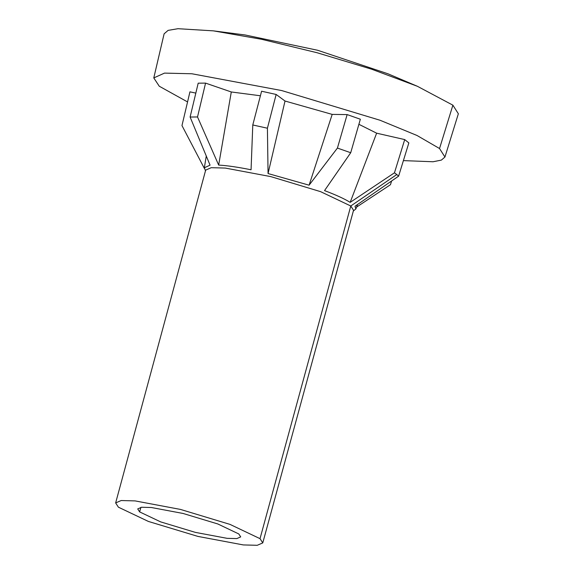 <?xml version="1.0" encoding="UTF-8"?>
<svg xmlns="http://www.w3.org/2000/svg" width="574" height="574" viewBox="0 0 574 574"><rect width="100%" height="100%" fill="white"/><g stroke="black" fill="none" stroke-linecap="round" stroke-linejoin="round"><path stroke-width="0.86" d="M262.77 542.904L257.238 545.3L243.304 544.927L197.944 536.417L148.408 521.443L118.395 507.179L115.647 502.932L205.679 170.098L211.232 167.687L225.23 168.06L270.813 176.613L320.608 191.659L350.779 206.001L353.541 210.271L262.77 542.904L260.022 538.663L350.779 206.001L396.792 174.539L394.46 172.81L350.169 202.371L376.637 133.182L404.713 139.582L394.46 172.81M139.64 511.9L160.663 521.888L195.361 532.378L227.11 538.333L236.854 538.584L240.707 536.898L238.777 533.935L217.783 523.954L183.12 513.472L151.364 507.509L141.606 507.251L137.717 508.916L139.64 511.9L140.917 507.33M115.647 502.932L121.171 500.535L135.098 500.901L180.458 509.418L230.002 524.392L260.022 538.663M357.595 204.473L355.858 208.958L354.997 206.26L398.614 176.153L396.792 174.539M356.583 207.085L390.471 184.699L391.597 181.011M355.858 208.958L353.347 210.974M205.492 170.801L204.344 167.787L210.062 165.161L190.109 117.031L197.521 116.967L218.665 165.082C227.103 165.563 237.901 167.127 251.06 169.775L252.782 124.967L267.412 128.217L268.058 173.549L309.092 185.187L337.426 148.07L350.714 152.734L324.525 190.604C336.077 194.966 344.63 198.891 350.169 202.371M195.82 93.11L189.937 91.84L181.972 125.577L204.344 168.369M398.614 176.153L408.846 142.912L404.713 139.582M358.894 124.3L376.637 133.182M350.714 152.734L360.35 119.227L347.141 114.585L337.426 148.07M309.092 185.187L332.188 114.398L347.141 114.585M268.058 173.549L285.02 101.024L332.188 114.398M267.412 128.217L276.151 94.459L285.02 101.024M252.782 124.967L261.593 91.223L276.151 94.459M218.665 165.082L231.293 91.969L260.409 95.772M197.521 116.967L205.564 83.115L231.293 91.969M190.109 117.031L198.195 83.18L205.564 83.115M187.554 101.928L159.256 86.222L153.782 77.921L164.508 73.106L191.946 73.773L281.719 90.563L379.981 120.231L417.047 135.5L439.533 148.53L444.943 157.032L441.356 160.11L433.026 161.76L403.4 160.612M417.391 86.287L387.931 73.773L317.623 50.261L245.091 34.964L213.341 30.853L261.529 39.276L316.927 52.693L371.522 69.16L417.391 86.287L452.886 105.171L458.353 113.767L444.943 157.032M153.782 77.921L164.114 33.823L168.103 30.379L177.969 28.7L213.341 30.853M439.533 148.53L452.886 105.171M206.267 156.028L204.344 167.787"/></g></svg>
